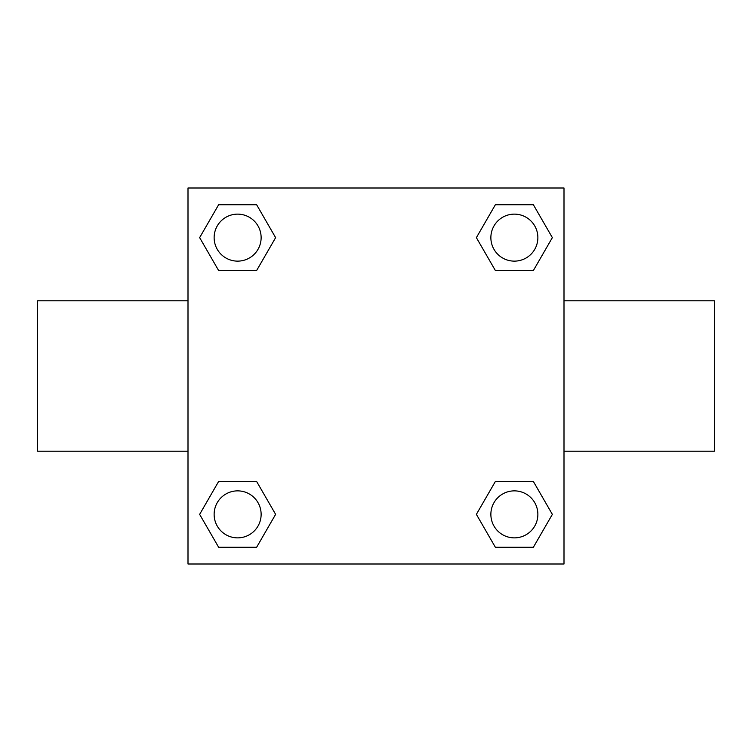 <?xml version="1.0" encoding="UTF-8"?>
<svg xmlns="http://www.w3.org/2000/svg" width="752" height="752" viewBox="0 0 752 752"><rect width="100%" height="100%" fill="white"/><g stroke="black" fill="none" stroke-linecap="round" stroke-linejoin="round"><path stroke-width="1.13" d="M256.629 270.532L218.635 270.532L199.647 237.632L218.635 204.732L256.629 204.732L275.617 237.632L256.629 270.532L218.635 270.532L249.514 270.532M249.514 481.468L256.629 481.468L275.617 514.368L256.629 547.268L218.635 547.268L199.647 514.368L218.635 481.468L256.629 481.468M502.486 270.532L495.371 270.532L476.383 237.632L495.371 204.732L533.365 204.732L552.353 237.632L533.365 270.532L495.371 270.532M495.371 481.468L533.365 481.468L552.353 514.368L533.365 547.268L495.371 547.268L476.383 514.368L495.371 481.468L533.365 481.468L502.486 481.468M564 451.2L714.4 451.2L714.4 300.8L564 300.8M188 300.8L37.6 300.8L37.6 451.2L188 451.2M188 188L564 188L564 564L188 564L188 188M533.365 547.268L495.371 547.268L533.365 547.268M537.868 514.368A23.5 23.5 0 0 0 502.618 494.017A23.5 23.5 0 0 0 502.618 534.719A23.5 23.5 0 0 0 537.868 514.368M256.629 547.268L218.635 547.268L256.629 547.268M261.132 514.368A23.5 23.5 0 0 0 225.882 494.017A23.5 23.5 0 0 0 225.882 534.719A23.5 23.5 0 0 0 261.132 514.368M495.371 204.732L533.365 204.732L495.371 204.732M537.868 237.632A23.5 23.5 0 0 0 502.618 217.281A23.5 23.5 0 0 0 502.618 257.983A23.5 23.5 0 0 0 537.868 237.632M218.635 204.732L256.629 204.732L218.635 204.732M261.132 237.632A23.5 23.5 0 0 0 225.882 217.281A23.5 23.5 0 0 0 225.882 257.983A23.5 23.5 0 0 0 261.132 237.632"/></g></svg>
